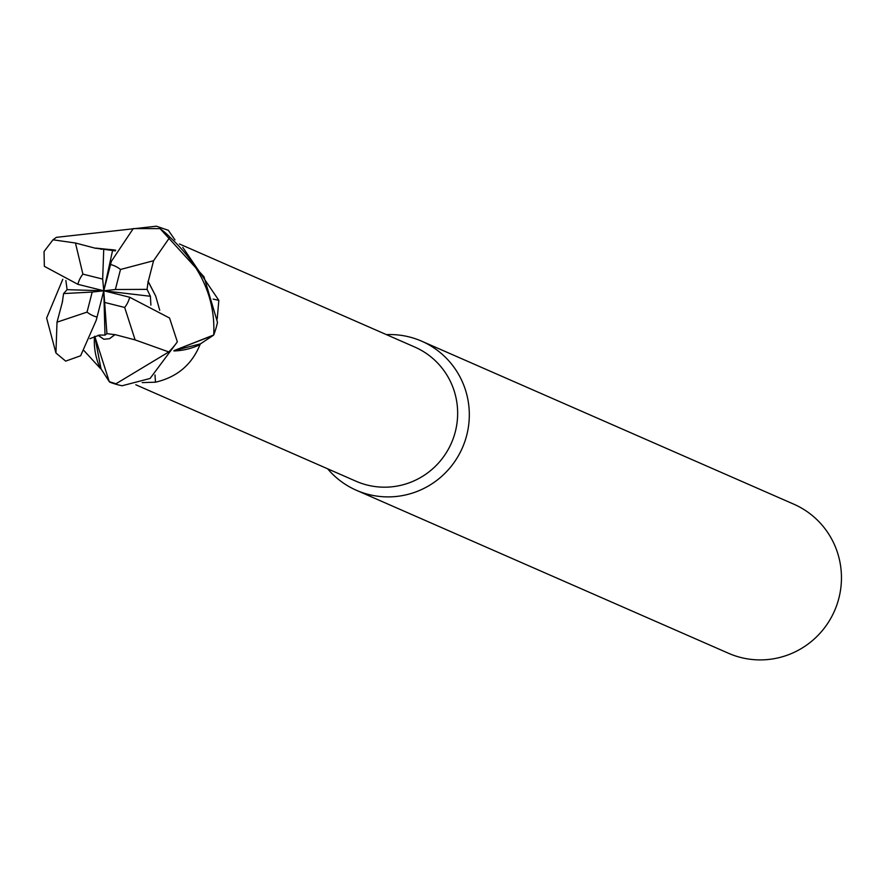 <?xml version="1.0" encoding="UTF-8"?>
<svg xmlns="http://www.w3.org/2000/svg" width="881" height="881" viewBox="0 0 881 881"><rect width="100%" height="100%" fill="white"/><g stroke="black" fill="none" stroke-linecap="round" stroke-linejoin="round"><path stroke-width="1.32" d="M135.806 384.777L356.001 481.224A73.244 72.077 -66.3 0 0 367.179 485.046A73.244 72.077 -66.3 0 0 453.594 437.461A73.244 72.077 -66.3 0 0 414.775 347.048L179.438 243.971M114.794 334.549L135.123 339.901L168.8 351.937L115.962 383.775L109.266 381.671L94.752 336.245L109.277 381.671L101.018 368.82A73.244 72.077 -66.3 0 0 101.04 368.831A73.244 72.077 -66.3 0 1 100.291 368.368L84.003 350.638M327.644 468.802A81.382 80.094 -66.3 0 0 356.365 490.265A81.382 80.094 -66.3 0 0 368.787 494.516A81.382 80.094 -66.3 0 0 464.805 441.645A81.382 80.094 -66.3 0 0 421.669 341.178A81.382 80.094 -66.3 0 0 409.247 336.938A81.382 80.094 -66.3 0 0 386.418 334.626M356.365 490.265L728.51 653.273A81.382 80.094 -66.3 0 0 740.932 657.523A81.382 80.094 -66.3 0 0 836.95 604.652A81.382 80.094 -66.3 0 0 793.803 504.185L421.669 341.178M154.99 374.954A1194.096 93.144 -100.1 0 0 155.496 382.189L142.215 382.618M173.898 350.946A64.742 63.718 -66.3 0 0 200.02 344.592C191.871 364.668 177.026 377.2 155.496 382.189M200.02 344.592A73.244 72.077 -66.3 0 0 200.483 343.843A73.244 72.077 -66.3 0 0 200.505 343.81M174.031 350.638L200.483 343.843L213.29 335.353L174.064 350.583L213.72 334.989A81.371 80.083 -66.3 0 0 217.486 322.325L203.974 276.766L160.045 228.608L133.262 228.586L111.369 261.316L103.782 290.785L67.099 289.662L65.877 280.554M213.169 299.111A1194.096 379.832 171.5 0 0 218.829 300.355L217.2 318.944M182.763 247.297L218.829 300.355M95.765 248.343L75.458 243.002L52.97 239.808L56.362 237.352L156.422 226.197L168.337 230.315L174.978 239.885M94.487 336.355A64.742 63.718 -66.3 0 0 100.291 368.368M94.741 336.256L101.018 368.82M65.117 360.67L65.679 361.122L80.634 355.77L96.227 320.277L103.782 290.785L104.993 335.11L106.92 333.646L114.816 334.659L109.508 338.7L114.838 334.802M109.629 382.101A81.371 80.083 -66.3 0 0 118.748 384.997A81.371 80.083 -66.3 0 0 122.118 385.757L150.078 378.467L177.345 341.861L169.559 318.03L129.694 297.26M150.409 296.269L147.072 289.364L115.367 289.519L120.51 269.476L153.569 260.721L169.923 237.143C200.989 266.161 215.581 298.78 213.72 334.989M148.03 281.325L155.706 296.104L159.736 310.255M147.072 289.364L148.14 281.314L155.706 296.104M148.294 281.292L153.569 260.721M150.893 305.145L150.398 296.269L103.782 290.785L106.92 333.635M95.743 248.101L115.664 250.171M52.97 239.808L44.05 251.537L44.347 266.326L77.869 284.321L103.782 290.785L102.67 279.09L103.738 249.301L95.754 248.233L114.101 249.907M115.323 250.887L103.738 249.29M67.088 289.662L63.586 293.571L62.419 301.588M62.518 301.566L57.012 322.182L55.932 352.995L46.616 318.063L62.793 279.288M62.287 301.61L62.661 300.773M98.232 335.265L103.848 339.262L109.508 338.7M89.906 338.689L99.564 335.044L104.993 335.11M103.848 339.262L98.055 335.298M102.67 279.09L82.891 274.123L75.458 243.002M104.894 302.491L124.673 307.458L135.123 339.89M63.597 293.571L92.197 292.051L87.043 312.105L57.012 322.182M124.673 307.458A27.124 26.694 -66.3 0 0 129.694 297.249L103.782 290.785L92.197 292.051M115.367 289.519L103.782 290.785L112.504 250.821M87.043 312.105A27.124 26.694 -66.3 0 0 97.086 317.061M120.51 269.476A27.124 26.694 -66.3 0 0 110.477 264.509M169.923 237.143A81.382 80.094 -66.3 0 0 160.045 228.608M82.891 274.123A27.124 26.694 -66.3 0 0 77.869 284.321M168.8 351.937A81.382 80.094 -66.3 0 0 177.345 341.861M101.447 249.268L100.874 249.224M55.932 352.995L65.679 361.122"/></g></svg>
